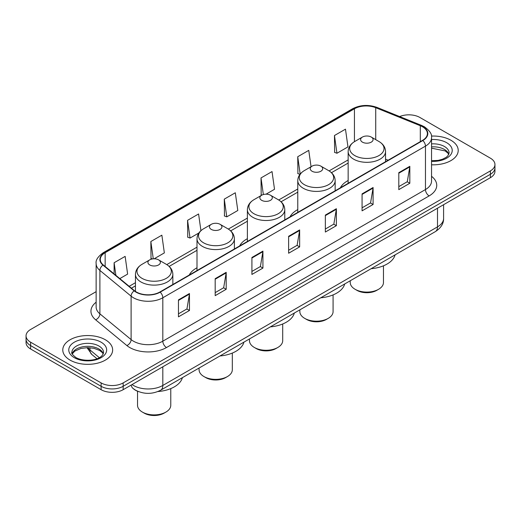 <?xml version="1.0" encoding="UTF-8"?>
<svg xmlns="http://www.w3.org/2000/svg" width="521" height="521" viewBox="0 0 521 521"><rect width="100%" height="100%" fill="white"/><g stroke="black" fill="none" stroke-linecap="round" stroke-linejoin="round"><path stroke-width="0.78" d="M197.003 267.781A27.528 15.89 0 0 0 189.253 275.036M247.384 238.696A27.528 15.89 0 0 0 239.634 245.951M297.771 209.605A27.528 15.89 0 0 0 290.021 216.86M348.152 180.52A27.528 15.89 0 0 0 340.408 187.768M138.111 391.453A15.578 8.994 180 0 1 133.721 389.024L133.011 388.432A10.387 6.949 129.5 0 1 131.201 385.052M96.138 291.656L30.615 329.48A15.578 8.994 0 0 0 26.05 335.843L26.05 342.629A15.578 8.994 0 0 0 30.615 348.992L101.12 389.695A15.578 8.994 0 0 0 123.158 389.695L490.385 177.681A15.578 8.994 0 0 0 494.95 171.318L494.95 167.925A15.578 8.994 0 0 1 490.385 174.288A15.578 8.994 0 0 0 494.95 167.925L494.95 164.532A15.578 8.994 0 0 0 490.385 158.169L419.88 117.466A15.578 8.994 0 0 0 399.653 116.567M26.05 335.843A15.578 8.994 0 0 0 30.615 342.206L101.12 382.909A15.578 8.994 0 0 0 123.158 382.909L123.158 386.302L490.385 174.288L123.158 386.302A15.578 8.994 0 0 1 101.12 386.302A15.578 8.994 0 0 0 123.158 386.302L123.158 389.695M30.615 342.206L30.615 345.599L101.12 386.302L30.615 345.599A15.578 8.994 0 0 1 26.05 339.236A15.578 8.994 0 0 0 30.615 345.599L30.615 348.992M450.912 140.253A24.93 14.393 0 0 0 431.427 136.079A24.93 14.393 0 0 1 450.912 140.253A24.93 14.393 0 0 1 458.213 150.432A24.93 14.393 0 0 0 450.912 140.253M105.346 339.764A24.93 14.393 0 0 0 78.176 336.644A24.93 14.393 0 0 0 62.787 349.943A24.93 14.393 0 0 0 70.088 360.122A24.93 14.393 0 0 0 97.258 363.241A24.93 14.393 0 0 0 112.647 349.943A24.93 14.393 0 0 0 105.346 339.764A24.93 14.393 0 0 0 78.176 336.644A24.93 14.393 0 0 0 62.787 349.943A24.93 14.393 0 0 0 70.088 360.122A24.93 14.393 0 0 0 97.258 363.241A24.93 14.393 0 0 0 112.647 349.943A24.93 14.393 0 0 0 105.346 339.764M422.524 126.792A16.62 9.593 180 0 1 427.389 133.578A16.62 9.593 180 0 1 422.524 140.364L159.882 291.994A16.62 9.593 180 0 1 134.516 290.718L103.301 264.981A16.62 9.593 180 0 1 100.293 259.478A16.62 9.593 180 0 1 105.157 252.692L354.436 108.772A16.62 9.593 180 0 1 375.726 107.697L420.304 125.717A16.62 9.593 180 0 1 422.524 126.792M422.818 126.623A17.037 9.834 0 0 0 420.545 125.522L375.96 107.495A17.037 9.834 0 0 0 354.143 108.602L104.864 252.522A17.037 9.834 0 0 0 102.956 265.117L134.171 290.855A17.037 9.834 0 0 0 160.175 292.17L422.818 140.533A17.037 9.834 0 0 0 422.818 126.623M178.462 299.888L178.462 316.846L189.475 310.483L189.475 293.525L178.462 299.888M178.462 313.837L186.948 308.94L189.436 294.085A4.155 2.397 -120 0 0 189.475 293.525M186.87 308.979L189.475 310.483M215.186 278.683L215.186 295.648L226.199 289.285L226.199 272.32L215.186 278.683M215.186 292.633L223.672 287.735L226.153 272.887A4.155 2.397 -120 0 0 226.199 272.32M223.594 287.781L226.199 289.285M251.91 257.478L251.91 274.443L262.923 268.081L262.923 251.122L251.91 257.478M251.91 271.434L260.389 266.537L262.877 251.682A4.155 2.397 -120 0 0 262.923 251.122M260.318 266.576L262.923 268.081M398.799 172.672L398.799 189.637L409.819 183.275L409.819 166.316L398.799 172.672M398.799 186.629L407.285 181.725L409.773 166.876A4.155 2.397 -120 0 0 409.819 166.316M407.207 181.77L409.819 183.275M362.075 193.877L362.075 210.836L373.095 204.479L373.095 187.514L362.075 193.877M362.075 207.827L370.561 202.93L373.049 188.081A4.155 2.397 -120 0 0 373.095 187.514M370.49 202.975L373.095 204.479M325.351 215.075L325.351 232.04L336.371 225.678L336.371 208.719L325.351 215.075M325.351 229.032L333.837 224.134L336.325 209.279A4.155 2.397 -120 0 0 336.371 208.719M333.766 224.173L336.371 225.678M288.627 236.28L288.627 253.239L299.647 246.882L299.647 229.917L288.627 236.28M288.627 250.23L297.113 245.332L299.601 230.484A4.155 2.397 -120 0 0 299.647 229.917M297.042 245.378L299.647 246.882M431.544 164.792A24.93 14.393 0 0 0 458.213 150.432A24.93 14.393 0 0 1 431.544 164.792M123.158 382.909L490.385 170.895A15.578 8.994 0 0 0 494.95 164.532M154.125 258.8L164.349 252.9L161.862 235.179L150.843 241.536L151.025 258.396M119.823 278.605L127.625 274.098L125.138 256.378L114.119 262.74L114.119 273.903M266.055 194.177L274.515 189.292L272.034 171.572L261.014 177.935L261.19 194.789M311.05 166.727L308.751 150.367L297.738 156.73L297.914 173.591M334.462 135.525L336.95 153.252L347.963 146.889L345.475 129.169L334.462 135.525L334.638 152.386M200.93 230.666L198.586 213.975L187.567 220.337L187.742 237.192M224.29 199.133L226.778 216.853L237.797 210.497L235.31 192.77L224.29 199.133L224.466 215.994M226.778 216.853L224.29 215.928M261.959 195.075L261.014 194.724M261.014 177.935L263.346 194.541M299.959 174.353L297.738 173.526M297.738 156.73L300.174 174.086M336.95 153.252L334.462 152.321M187.567 220.337L190.054 238.058L198.879 232.965M190.054 238.058L187.567 237.127M152.464 258.937L150.843 258.331M150.843 241.536L153.272 258.839M114.119 262.74L115.89 275.362M350.229 280.767L350.229 282.499A16.62 9.593 0 0 0 355.101 289.285L356.937 290.347A14.021 8.095 0 0 0 376.768 290.347L378.604 289.285A16.62 9.593 0 0 0 383.469 282.499L383.469 265.808M356.937 290.347L355.101 289.285A16.62 9.593 0 0 0 378.604 289.285M362.44 142.142A6.232 3.595 0 0 0 371.258 142.142A6.232 3.595 0 0 0 371.258 137.056L378.995 141.523A17.173 9.919 0 0 1 378.995 155.545A17.173 9.919 0 0 1 354.703 155.545A17.173 9.919 0 0 1 354.703 141.523C350.477 144.037 348.295 147.371 348.152 151.533A18.697 10.791 0 0 0 353.629 159.166A18.697 10.791 0 0 0 374.006 161.503A18.697 10.791 0 0 0 385.547 151.533C385.41 147.371 383.222 144.037 378.995 141.523L371.258 137.056A6.232 3.595 0 0 0 362.44 137.056A6.232 3.595 0 0 0 362.44 142.142M371.134 268.699A28.564 16.49 0 0 0 395.094 254.867M299.849 309.858L299.849 311.591A16.62 9.593 0 0 0 304.713 318.377L306.55 319.432A14.021 8.095 0 0 0 326.38 319.432L328.217 318.377A16.62 9.593 0 0 0 333.082 311.591L333.082 294.893M306.55 319.432L304.713 318.377A16.62 9.593 0 0 0 328.217 318.377M312.059 171.233A6.232 3.595 0 0 0 320.871 171.233A6.232 3.595 0 0 0 320.871 166.14L328.608 170.608A17.173 9.919 0 0 1 328.608 184.636A17.173 9.919 0 0 1 304.323 184.636A17.173 9.919 0 0 1 304.323 170.608C300.089 173.122 297.908 176.463 297.771 180.618A18.697 10.791 0 0 0 303.248 188.25A18.697 10.791 0 0 0 323.619 190.595A18.697 10.791 0 0 0 335.159 180.618C335.023 176.463 332.841 173.122 328.608 170.608L320.871 166.14A6.232 3.595 0 0 0 312.059 166.14A6.232 3.595 0 0 0 312.059 171.233M320.747 297.791A28.564 16.49 0 0 0 344.707 283.958M249.461 338.943L249.461 340.682A16.62 9.593 0 0 0 254.333 347.461L256.169 348.523A14.021 8.095 0 0 0 276 348.523L277.836 347.461A16.62 9.593 0 0 0 282.701 340.682L282.701 323.984M256.169 348.523L254.333 347.461A16.62 9.593 0 0 0 277.836 347.461M261.672 200.318A6.232 3.595 0 0 0 270.49 200.318A6.232 3.595 0 0 0 270.49 195.232L278.227 199.699A17.173 9.919 0 0 1 278.227 213.721A17.173 9.919 0 0 1 253.935 213.721A17.173 9.919 0 0 1 253.935 199.699C249.709 202.213 247.521 205.548 247.384 209.709A18.697 10.791 0 0 0 252.861 217.342A18.697 10.791 0 0 0 273.238 219.68A18.697 10.791 0 0 0 284.779 209.709C284.642 205.548 282.454 202.213 278.227 199.699L270.49 195.232A6.232 3.595 0 0 0 261.672 195.232A6.232 3.595 0 0 0 261.672 200.318M270.366 326.875A28.564 16.49 0 0 0 294.326 313.043M199.081 368.034L199.081 369.767A16.62 9.593 0 0 0 203.945 376.553L205.782 377.614A14.021 8.095 0 0 0 225.613 377.614L227.449 376.553A16.62 9.593 0 0 0 232.314 369.767L232.314 353.075M205.782 377.614L203.945 376.553A16.62 9.593 0 0 0 227.449 376.553M211.292 229.409A6.232 3.595 0 0 0 220.103 229.409A6.232 3.595 0 0 0 220.103 224.323L227.84 228.791A17.173 9.919 0 0 1 227.84 242.812A17.173 9.919 0 0 1 203.555 242.812A17.173 9.919 0 0 1 203.555 228.791C199.322 231.298 197.14 234.639 197.003 238.8A18.697 10.791 0 0 0 202.48 246.433A18.697 10.791 0 0 0 222.851 248.771A18.697 10.791 0 0 0 234.391 238.8C234.255 234.639 232.073 231.298 227.84 228.791L220.103 224.323A6.232 3.595 0 0 0 211.292 224.323A6.232 3.595 0 0 0 211.292 229.409M219.979 355.967A28.564 16.49 0 0 0 243.939 342.134M137.531 391.225L137.531 405.305A16.62 9.593 0 0 0 142.396 412.085L144.232 413.146A14.021 8.095 0 0 0 164.063 413.146L165.899 412.085A16.62 9.593 0 0 0 170.771 405.305L170.771 388.607M144.232 413.146L142.396 412.085A16.62 9.593 0 0 0 165.899 412.085M149.742 264.942A6.232 3.595 0 0 0 158.56 264.942A6.232 3.595 0 0 0 158.56 259.855L166.297 264.323A17.173 9.919 0 0 1 166.297 278.344A17.173 9.919 0 0 1 142.005 278.344A17.173 9.919 0 0 1 142.005 264.323C137.778 266.837 135.59 270.171 135.453 274.333A18.697 10.791 0 0 0 140.93 281.965A18.697 10.791 0 0 0 161.302 284.303A18.697 10.791 0 0 0 172.848 274.333C172.705 270.171 170.523 266.837 166.297 264.323L158.56 259.855A6.232 3.595 0 0 0 149.742 259.855A6.232 3.595 0 0 0 149.742 264.942M157.915 391.545A28.564 16.49 0 0 0 182.389 377.666M132.041 384.563A20.775 11.996 0 0 0 133.441 385.455A20.775 11.996 0 0 0 162.819 385.455L437.503 226.869A20.775 11.996 0 0 0 443.592 218.384C443.742 223.542 440.994 227.951 435.354 231.624L160.663 390.209A10.387 5.998 60 0 0 162.819 385.455L162.819 366.797M437.503 208.211L437.503 226.869A10.387 5.998 60 0 1 435.354 231.624M490.385 177.681L490.385 170.895M101.12 389.695L101.12 382.909M87.789 347.631A20.775 11.996 0 0 0 89.97 349.936L89.97 347.722M96.984 358.728L91.872 354.508A10.387 6.949 129.5 0 1 89.97 349.936L99.329 357.653M431.544 176.313A25.965 14.992 180 0 1 429.135 195.909L166.492 347.546A5.19 2.996 60 0 1 162.819 341.183L425.462 189.553A20.775 11.996 0 0 0 431.544 181.067L431.544 137.648A20.775 11.996 180 0 1 425.462 146.127A5.19 2.996 -120 0 0 422.818 140.533M166.492 347.546A25.965 14.992 180 0 1 129.768 347.546A25.965 14.992 180 0 1 126.857 345.547L95.643 319.809A25.965 14.992 180 0 1 96.138 302.213M133.441 341.183A20.775 11.996 0 0 0 162.819 341.183L162.819 297.765A20.775 11.996 180 0 1 131.11 296.162L99.895 270.425A20.775 11.996 180 0 1 96.138 263.548L96.138 306.967A20.775 11.996 0 0 0 99.895 313.844L131.11 339.588A20.775 11.996 0 0 0 133.441 341.183M431.544 137.648C432.235 134.405 429.851 130.784 424.387 126.792L421.652 125.463A5.19 2.429 112 0 0 420.545 125.522M421.652 125.463L377.074 107.443C368.471 104.395 360.304 104.838 352.574 108.765A5.19 2.996 60 0 1 354.143 108.602M104.864 252.522A5.19 2.996 -120 0 0 103.295 252.685C97.909 256.56 95.519 260.181 96.138 263.548M102.956 265.117A5.19 3.471 129.5 0 0 99.895 270.425L99.895 313.844A5.19 3.471 -50.5 0 1 95.643 319.809M377.074 107.443A5.19 2.429 112 0 0 375.96 107.495M134.171 290.855A5.19 3.471 129.5 0 0 131.11 296.162L131.11 339.588A5.19 3.471 -50.5 0 1 126.857 345.547M160.175 292.17A5.19 2.996 60 0 1 162.819 297.765L425.462 146.127L425.462 189.553A5.19 2.996 60 0 0 429.135 195.909M105.157 252.692L105.157 266.511M420.304 125.717L420.304 141.64M375.726 107.697L375.726 139.635M388.145 160.208L385.547 159.159M354.436 108.772L354.436 141.679M348.152 159.888L329.09 170.901M297.771 188.98L278.709 199.986M247.384 218.071L228.322 229.077M197.003 247.156L166.772 264.609M135.453 282.695L129.175 286.316M288.627 236.814L299.601 230.484M325.351 215.616L336.325 209.279M362.075 194.411L373.049 188.081M398.799 173.213L409.773 166.876M251.91 258.019L262.877 251.682M215.186 279.223L226.153 272.887M178.462 300.422L189.436 294.085M448.848 154.281A15.832 9.137 0 0 0 444.478 149.481A15.832 9.137 0 0 0 431.544 146.863M431.544 160.748L438.115 160.396L442.42 159.263L446.178 157.342L447.813 155.896L449.115 152.979A15.832 9.137 0 0 0 444.478 146.518A15.832 9.137 0 0 0 431.544 143.894M431.544 161.328A18.945 10.941 0 0 0 450.437 155.076A18.945 10.941 0 0 0 446.679 142.702A18.945 10.941 0 0 0 431.544 139.543M103.282 353.792A15.832 9.137 0 0 0 98.912 348.992A15.832 9.137 0 0 0 83.021 346.726A15.832 9.137 0 0 0 72.152 353.792M98.912 346.022A15.832 9.137 0 0 0 81.66 344.042A15.832 9.137 0 0 0 71.885 352.489C71.058 352.978 72.386 354.658 75.877 357.523C84.018 362.284 102.109 360.955 103.549 352.489A15.832 9.137 0 0 0 98.912 346.022M74.321 357.68A18.945 10.941 0 0 0 101.113 357.68A18.945 10.941 0 0 0 101.113 342.206A18.945 10.941 0 0 0 74.321 342.206A18.945 10.941 0 0 0 74.321 357.68M160.663 390.209C152.308 394.41 143.946 394.41 135.59 390.209L133.011 388.432M443.592 218.384L443.592 204.694M91.872 354.508L86.994 347.644M352.574 108.765L103.295 252.685M348.152 163.053L331.46 172.692M297.771 192.145L281.073 201.783M247.384 221.23L230.692 230.868M197.003 250.321L169.143 266.407M135.453 285.853L131.435 288.178M448.77 154.463L447.813 153.031L445.123 150.908L431.544 148.172M385.547 161.712L385.547 151.533M348.152 183.301L348.152 151.533M362.44 137.056L354.703 141.523M335.159 190.797L335.159 180.618M297.771 212.386L297.771 180.618M312.059 166.14L304.323 170.608M284.779 219.888L284.779 209.709M247.384 241.477L247.384 209.709M261.672 195.232L253.935 199.699M234.391 248.979L234.391 238.8M197.003 270.562L197.003 238.8M211.292 224.323L203.555 228.791M172.848 284.512L172.848 274.333M135.453 291.421L135.453 274.333M149.742 259.855L142.005 264.323M103.21 353.974L102.253 352.541L99.557 350.418L93.988 348.321L87.704 347.631L81.009 348.425L74.757 351.141L72.23 353.974"/></g></svg>

